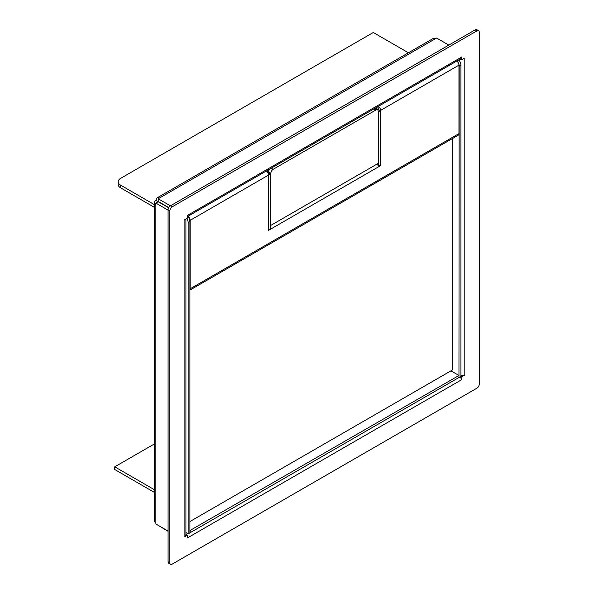 <?xml version="1.0" encoding="UTF-8"?>
<svg xmlns="http://www.w3.org/2000/svg" width="594" height="594" viewBox="0 0 594 594"><rect width="100%" height="100%" fill="white"/><g stroke="black" fill="none" stroke-linecap="round" stroke-linejoin="round"><path stroke-width="0.89" d="M120.575 187.823L120.575 185.128A8.257 4.767 180 0 1 118.154 181.764L118.154 184.459A8.257 4.767 -0 0 0 120.575 187.823L154.544 207.44M120.575 185.128L154.544 204.744M118.154 181.764A8.257 4.767 180 0 1 120.575 178.393L373.277 32.492L408.42 52.777M154.544 202.316L154.544 521.072A4.514 2.606 0 0 0 155.866 522.92L155.866 204.158A4.514 2.606 180 0 1 154.544 202.316A4.514 2.606 180 0 1 155.866 200.468L158.271 201.774M156.17 200.289L156.17 199.94A4.514 2.606 60 0 1 157.106 197.869A4.514 2.606 60 0 1 159.37 198.092L435.417 38.714A4.514 2.606 -120 0 0 433.16 38.491L157.106 197.869M154.544 489.805L114.739 466.825L154.544 443.844M154.544 492.5L114.739 469.52L114.739 466.825M168.08 210.135L155.866 203.081L158.197 201.73L168.651 207.766M168.763 207.558L158.197 201.463L158.197 198.767L170.411 205.821A3.304 1.908 120 0 0 168.08 209.86L169.832 210.87L169.832 562.785A3.304 1.908 120 0 0 170.515 564.3A3.304 1.908 120 0 0 172.163 564.137L476.93 388.179A3.304 1.908 120 0 0 479.261 384.14L479.261 32.224A3.304 1.908 120 0 0 478.578 30.71A3.304 1.908 120 0 0 476.93 30.873L172.163 206.831A3.304 1.908 120 0 0 169.832 210.87M168.08 531.318L158.197 525.341M155.866 522.92L155.866 523.997L168.08 531.051M448.797 45.092L436.583 38.046L435.417 38.714M155.866 204.158L155.866 203.081M158.197 198.767L159.37 198.092M185.9 219.015L185.9 534.756L184.801 536.724L187.251 535.313L187.251 537.941M184.801 219.654L187.251 218.236L187.251 215.407M464.122 58.39L461.842 59.704L461.842 56.868L460.684 58.813L187.251 216.676M464.293 375.363L461.842 376.774L461.753 379.655L460.187 376.789M185.9 533.635L186.843 535.075M187.251 536.285L187.34 537.986L461.842 379.603M461.842 376.774L460.937 376.254M460.937 375.311L464.204 375.311L464.204 58.435L462.689 59.214M461.441 59.467L459.719 59.37M461.842 59.704L460.499 58.925M461.753 57.024L187.34 215.459L187.251 216.535M185.774 219.089L184.89 219.698L184.89 536.575M187.251 535.313L185.9 534.533M169.832 562.785L168.08 561.776A3.304 1.908 120 0 0 168.763 563.29L170.515 564.3M168.08 561.776L168.08 209.86M172.163 206.831L170.411 205.821L475.178 29.863L476.93 30.873M478.578 30.71L476.834 29.7A3.304 1.908 120 0 0 475.178 29.863M378.586 108.643L377.903 108.925M378.007 108.977L378.007 108.598M458.954 377.227L459.192 66.016A4.952 2.859 -120 0 0 456.957 60.967M189.909 530.546L458.954 375.475L450.928 370.842M187.674 216.431A4.952 2.859 60 0 1 189.909 221.488L189.909 532.833L188.157 533.843L188.157 222.498L189.909 221.488M459.192 66.016L460.937 65.006A4.952 2.859 -120 0 0 458.709 59.957M460.937 65.006L460.937 376.351L459.192 377.368M458.954 375.475L458.954 377.502L190.139 532.699L190.139 530.68M185.9 532.543L188.157 533.843M186.791 218.503A4.952 2.859 60 0 1 188.157 222.498M378.126 106.482L378.126 108.167A0.988 0.572 -120 0 1 378.824 109.385L378.824 109.786M270.329 228.764L270.797 229.039L268.518 230.353L268.518 175.089A3.467 2.005 -120 0 0 266.342 171.02M380.108 165.384L380.576 165.659L378.296 166.966A3.467 2.005 -120 0 0 377.197 163.966M378.393 106.326A3.467 2.005 60 0 1 380.576 110.395L380.576 165.659M189.909 290.117L458.234 135.202A3.467 2.005 -120 0 0 458.954 133.613L458.954 65.14A3.467 2.005 -120 0 0 456.771 61.071M189.909 289.879A3.467 2.005 60 0 0 190.139 288.81L190.139 220.344L268.518 175.089M187.956 216.268A3.467 2.005 60 0 1 190.139 220.344M270.5 227.524A3.467 2.005 60 0 1 270.797 229.039L378.296 166.966M377.22 109.63L377.888 109.11A0.988 0.572 -60 0 1 378.222 108.234M266.751 170.782A3.467 2.005 -60 0 1 267.33 170.938A3.467 2.005 -60 0 1 268.05 172.527L268.518 172.795M376.284 109.088A3.467 2.005 -60 0 1 377.435 106.875M377.888 109.251L380.338 110.662L380.338 165.251L378.178 166.023M268.518 229.544L268.518 174.955M268.755 229.678L270.5 228.668L270.5 174.079L268.05 172.527M378.237 111.472L378.593 166.261M378.593 111.672L380.338 110.662M268.755 175.089L270.5 174.079M267.203 170.864L267.939 170.441L268.688 170.879M267.939 170.441L267.939 171.733M270.5 225.163L270.857 173.337A3.304 1.908 -60 0 1 273.188 169.29L375.905 109.994A3.304 1.908 -60 0 1 377.554 109.831L375.222 108.479A3.304 1.908 120 0 0 374.881 108.353M269.542 169.164A3.304 1.908 120 0 0 268.518 171.993L268.518 172.936M377.554 109.831A3.304 1.908 -60 0 1 378.237 111.338L378.237 163.365L270.857 225.364M452.71 138.387L452.71 369.817L189.909 521.547M186.434 532.848L185.9 533.16M459.303 59.608L459.303 60.647M190.139 288.81L458.954 133.613M458.954 65.14L380.576 110.395M271.258 168.176L273.188 169.29M375.905 109.994L373.975 108.873M270.857 173.337L268.518 171.993M266.899 170.693L267.33 170.938"/></g></svg>
